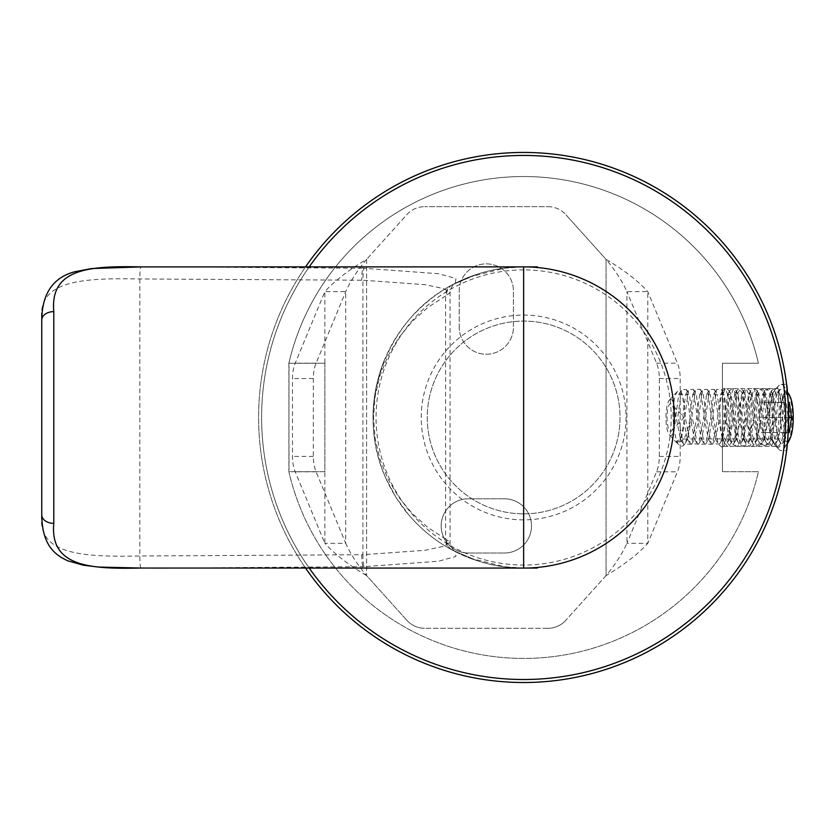 <?xml version="1.0" encoding="UTF-8"?>
<svg xmlns="http://www.w3.org/2000/svg" width="835" height="835" viewBox="0 0 835 835"><rect width="100%" height="100%" fill="white"/><g stroke="black" fill="none" stroke-linecap="round" stroke-linejoin="round"><path stroke-width="0.63" stroke-dasharray="4.17 3.13" d="M468.258 553.01L504.403 553.01L468.258 553.01A27.106 27.106 0 0 1 441.151 525.904A27.106 27.106 0 0 1 468.258 498.798A27.106 27.106 0 0 0 441.151 525.904A27.106 27.106 0 0 0 468.258 553.01M504.403 498.798L468.258 498.798L504.403 498.798A27.106 27.106 0 0 1 531.509 525.904A27.106 27.106 0 0 1 504.403 553.01A27.106 27.106 0 0 0 531.509 525.904A27.106 27.106 0 0 0 504.403 498.798M406.864 620.322L366.596 575.576C357.547 564.804 350.585 554.054 345.732 543.324L324.857 543.324C334.584 554.054 348.498 564.804 366.596 575.576L406.864 620.322A24.09 24.09 0 0 0 424.775 628.306A24.09 24.09 0 0 1 406.864 620.322M547.875 628.306L424.775 628.306L547.875 628.306A24.09 24.09 0 0 0 565.786 620.322A24.09 24.09 0 0 1 547.875 628.306M606.064 575.576L565.786 620.322L606.064 575.576C615.113 564.804 622.065 554.054 626.928 543.324L626.928 291.634L656.56 363.162A24.09 12.045 90 0 1 659.326 378.537L659.326 456.421A24.09 12.045 90 0 1 656.56 471.796L626.928 543.324L647.793 543.324L677.425 471.796A24.09 12.045 -90 0 0 680.191 456.421L680.191 378.537A24.09 12.045 -90 0 0 677.425 363.162L647.793 291.634C638.076 280.904 624.163 270.154 606.064 259.382C615.113 270.154 622.065 280.904 626.928 291.634L647.793 291.634L647.793 543.324C638.076 554.054 624.163 564.804 606.064 575.576L606.064 259.382L565.786 214.626L606.064 259.382L606.064 575.576M547.875 206.652A24.09 24.09 0 0 1 565.786 214.626A24.09 24.09 0 0 0 547.875 206.652L424.775 206.652L547.875 206.652M406.864 214.626A24.09 24.09 0 0 1 424.775 206.652A24.09 24.09 0 0 0 406.864 214.626L366.596 259.382L406.864 214.626M459.219 327.863L459.219 290.977A27.106 27.106 0 0 1 486.325 263.87A27.106 27.106 0 0 1 513.431 290.977L513.431 327.863A27.117 27.117 0 0 1 486.325 354.238A27.117 27.117 0 0 1 459.219 327.863A27.117 27.117 0 0 0 486.325 354.238A27.117 27.117 0 0 0 513.431 327.863L513.431 290.977A27.106 27.106 0 0 0 486.325 263.87A27.106 27.106 0 0 0 459.219 290.977L459.219 327.863M366.596 259.382C357.547 270.154 350.585 280.904 345.732 291.634L316.1 363.162A24.09 12.045 90 0 0 313.334 378.537L313.334 456.421A24.09 12.045 90 0 0 316.1 471.796L345.732 543.324L345.732 291.634L324.857 291.634C334.584 280.904 348.498 270.154 366.596 259.382L366.596 575.576L366.596 259.382M324.857 363.267L324.857 471.692L289.035 471.692L288.868 363.267A240.95 240.95 0 0 1 758.41 363.267L722.421 363.267L722.421 471.692L722.421 363.267L758.41 363.267A240.95 240.95 0 0 0 288.868 363.267L324.857 363.267L324.857 471.692L288.868 471.692A240.95 240.95 0 0 0 758.41 471.692L722.421 471.692L758.41 471.692A240.95 240.95 0 0 1 288.868 471.692L289.035 363.267L324.857 363.267L324.857 291.634L295.235 363.162A24.09 12.045 -90 0 0 292.469 378.537L292.469 456.421A24.09 12.045 -90 0 0 295.235 471.796L324.857 543.324L324.857 471.692M769.734 413.137L770.277 402.449L775.339 388.536L777.782 390.467L780.621 400.863L780.328 428.261L776.049 443.093L773.742 445.88L772.051 446.401L765.82 437.749L762.752 411.237L766.311 390.383L768.565 388.599L770.893 390.592L772.281 394.099L774.243 419.013L769.171 442.978L765.069 446.349L761.176 443.333L755.999 420.683L757.575 395.132L761.583 388.588L763.482 389.841L767.355 409.609L764.683 436.517L762.198 442.874L758.086 446.412L756.896 446.161L750.049 429.795L749.35 402.261L754.433 388.525L756.834 390.456L759.693 401.04L759.359 428.459L755.101 443.093L752.732 445.921L751.103 446.401L744.82 437.592L741.804 411.018L745.415 390.31L747.617 388.599L749.945 390.603L751.375 394.235L753.285 419.233L748.41 442.644L744.121 446.349L740.175 443.239L735.04 420.475L736.668 394.997L740.635 388.588L742.889 390.404L746.417 409.818L743.693 436.674L741.25 442.874L737.148 446.412L735.885 446.13L729.07 429.597L728.423 402.084L733.537 388.525L735.885 390.456L738.777 401.217L738.38 428.658L734.163 443.093L731.721 445.963L730.155 446.401L723.83 437.436L722.421 431.445L722.421 436.642C718.945 419.546 718.956 404.61 722.421 391.897M722.421 391.907L722.421 396.249L724.509 390.237L726.659 388.599L728.997 390.603L730.468 394.36L732.326 419.452L727.41 442.748L723.183 446.349L722.421 446.234L722.421 447.591L729.592 430.557L730.479 402.825L725.438 388.536L722.933 390.467L722.421 391.907M722.421 447.55L718.194 444.063L712.829 415.517L716.587 389.329L721.325 389.308L722.411 391.834L722.421 388.567L722.421 391.438M722.421 391.354C726.481 404.067 726.481 419.535 722.432 437.759L722.421 391.845M722.432 436.757L719.686 443.959L711.19 443.928L705.867 415.715L709.5 389.527L714.311 389.35L718.048 415.736L712.589 444.189L704.343 444.178L698.874 415.84L702.559 389.371L707.433 389.507L711.086 415.809L705.7 444.095L697.308 444.168L691.881 415.6L695.659 389.298L700.377 389.308L704.103 415.527L698.749 443.959L690.232 443.917L684.919 415.59L688.593 389.454L693.363 389.35L697.1 415.726L691.641 444.178L683.343 444.074L677.926 415.83L681.569 389.444L686.485 389.507L690.086 417.479L689.491 426.205L687.341 437.77L684.387 444.575L682.706 446.12L680.368 446.224L678.312 444.366L676.611 441.068L673.814 429.169L672.916 415.298L674.242 399.85L675.776 394.287L677.415 391.49L678.928 390.676L680.274 391.25L682.821 396.656L684.387 405.883L684.721 416.488L683.615 428.72L681.736 436.434L679.262 440.953L677.853 441.955L675.797 441.631C682.623 444.356 687.382 436.298 690.075 417.448M780.589 412.5L775.913 421.038L777.709 434.816L779.399 440.661L782.103 445.285L784.796 446.099L787.363 443.844A265.039 265.039 0 0 0 787.468 392.189L785.589 391.855L783.313 394.913L781.591 401.426L780.694 409.505L783.449 394.558L787.061 394.433L789.931 415.569L785.411 438.876L778.178 438.949L773.638 415.799L776.435 394.59L780.067 394.485L782.938 415.736L778.335 439.064L771.248 439.043L766.645 415.726L769.515 394.433L773.158 394.6L775.966 415.778L771.446 438.97L764.182 438.97L759.652 415.59L762.543 394.475L766.112 394.433L768.983 415.559L764.474 438.876L757.188 438.855L752.69 415.715L755.487 394.6L759.119 394.475L761.99 415.726L757.387 439.053L750.3 439.033L745.697 415.799L748.536 394.485L752.22 394.6L755.028 415.788L750.488 438.97L743.286 439.043L738.714 415.642L741.605 394.454L745.175 394.444L748.045 415.559L743.526 438.866L736.23 438.855L731.742 415.621L734.581 394.548L738.171 394.475L741.042 415.726L736.449 439.053L729.31 438.959L724.749 415.788L727.556 394.537L731.272 394.6L734.08 415.788L729.539 438.98L722.369 439.095L717.766 415.746L720.647 394.485L724.227 394.444L727.097 415.569L722.588 438.866L715.313 438.907L710.794 415.569L713.674 394.464L717.223 394.475L720.094 415.715L715.501 439.053L708.299 438.855L703.801 415.694L706.608 394.548L710.324 394.6L713.132 415.799L708.591 438.991L701.421 439.095L696.818 415.83L699.667 394.537L703.289 394.454L706.149 415.569L701.64 438.866L694.417 438.991L689.846 415.611L692.747 394.444L696.275 394.464L699.156 415.705L694.553 439.043L687.351 438.834L682.853 415.611L685.692 394.496L689.376 394.6L692.184 415.799L687.643 439.001L680.431 439.033L675.88 415.83L678.688 394.59L682.341 394.454L685.201 415.569L680.702 438.845L675.797 441.631M775.913 421.038L779.316 389.527L784.159 389.287L787.885 415.527L782.52 443.969L778.283 447.623L777.395 447.403L775.433 445.598L773.46 441.715L770.559 429.388L769.734 413.148A28.912 7.484 -90 0 1 775.12 389.621A28.912 7.484 -90 0 1 777.124 388.567A28.912 7.484 -90 0 1 784.608 417.479A28.912 7.484 -90 0 1 777.124 446.391A28.912 7.484 -90 0 1 775.12 445.337A28.912 7.484 -90 0 1 774.389 444.397M722.421 436.642L724.665 443.093L727.076 445.942L728.663 446.401L735.019 437.352L737.952 410.517L734.205 390.07L732.159 388.588L729.821 390.603L728.245 394.788L726.554 420.339L731.71 443.26L735.645 446.339L739.998 442.519L744.83 418.784L742.785 393.849L739.132 388.599L736.762 390.613L733.307 412.041L736.616 438.458L738.484 442.853L742.628 446.391L744.663 445.619L751.082 426.935L751.009 399.568L746.114 388.525L743.901 390.394L740.676 404.192L741.95 431.935L745.582 442.999L749.611 446.433L756.76 434.315L758.744 406.77L754.318 389.058L753.097 388.557L750.811 390.561L748.588 397.429L747.816 424.222L752.585 443.124L753.744 444.815L756.593 446.36L761.938 440.316L765.904 414.849L763.013 391.792L760.08 388.609L756.938 392.325L754.287 415.945L758.493 440.974L759.433 442.884L763.576 446.36L766.739 444.429L772.448 423.136L771.415 396.656L767.062 388.567L764.839 390.373L761.363 407.804L763.618 435.202L766.467 442.905L771.3 446.328L778.397 430.964L779.399 403.221L774.41 388.567L771.801 390.477L769.035 400.456L769.212 427.969L773.544 443.103L776.132 446.401L778.283 447.602M788.459 441.746L790.954 432.676L792.279 419.368L791.643 405.079L789.263 394.83M722.421 431.507C724.519 418.45 724.529 406.655 722.432 396.114M787.593 441.464A24.09 6.231 -90 0 1 780.788 418.596A24.09 6.231 -90 0 1 787.019 393.379A24.09 6.231 -90 0 1 787.593 393.483M765.987 432.54L788.25 432.54L784.764 432.54L782.51 417.479L784.764 402.418L761.489 402.418L759.245 417.479L761.489 432.54L765.987 432.54L768.242 417.479L765.987 402.418M782.51 417.479L759.245 417.479M784.764 432.54L761.489 432.54M788.678 417.479L768.242 417.479M784.764 402.418L761.489 402.418M670.651 399.401A18.067 4.676 -90 0 1 675.285 419.921A18.067 4.676 -90 0 1 669.388 434.889A18.067 4.676 -90 0 1 665.965 417.479A18.067 4.676 -90 0 1 669.388 400.069A18.067 4.676 -90 0 1 670.651 399.401M674.231 417.479A13.851 3.59 90 0 0 671.611 404.13A13.851 3.59 90 0 0 667.061 417.479A13.851 3.59 90 0 0 671.611 430.829A13.851 3.59 90 0 0 674.231 417.479M722.421 437.665L722.421 446.276M722.421 446.287L722.421 437.738M722.421 396.249L722.421 431.424M523.639 519.881A102.402 102.402 0 0 1 434.962 366.273A102.402 102.402 0 0 1 612.326 366.273A102.402 102.402 0 0 1 523.639 519.881M523.639 513.859A96.38 96.38 0 0 0 607.108 369.289A96.38 96.38 0 0 0 440.17 369.289A96.38 96.38 0 0 0 523.639 513.859A96.38 96.38 0 0 1 427.259 417.479A96.38 96.38 0 0 1 523.639 321.099A96.38 96.38 0 0 1 620.019 417.479A96.38 96.38 0 0 1 523.639 513.859M305.537 568.071A265.039 265.039 0 0 1 305.537 266.887A265.039 265.039 0 0 0 305.537 568.071A265.039 265.039 0 0 1 305.537 266.887M787.854 438.344L787.854 396.615A33.129 8.58 90 0 0 781.195 384.351A33.129 8.58 90 0 0 778.898 385.561A33.129 8.58 90 0 0 772.719 412.511A33.129 8.58 90 0 0 778.898 449.397A33.129 8.58 90 0 0 781.195 450.608A33.129 8.58 90 0 0 787.854 438.344L787.363 443.844M786.914 448.051L786.601 450.608L781.195 450.608M781.195 384.351L786.601 384.351L787.854 396.615M523.639 269.903A147.576 147.576 0 0 0 395.832 491.262A147.576 147.576 0 0 0 651.446 491.262A147.576 147.576 0 0 0 523.639 269.903M523.639 266.887A150.592 150.592 0 0 1 654.055 492.775A150.592 150.592 0 0 1 393.222 492.775A150.592 150.592 0 0 1 523.639 266.887A150.592 150.592 0 0 0 452.476 284.756L451.38 285.351C384.11 320.577 353.946 409.557 385.937 478.424L396.009 497.409L408.691 514.767C420.788 528.993 435.014 540.6 451.38 549.597L452.466 550.182A12.045 11.481 118.3 0 0 452.476 550.192L455.242 551.413L455.92 556.444L438.615 561.214L364.081 566.673A12.045 1.159 89.1 0 1 362.901 554.732L425.098 550.286L443.604 546.341L450.065 542.249L445.608 539.013L445.608 295.945L450.065 292.709L443.604 288.607L425.098 284.672L362.901 280.226A12.045 1.159 90.9 0 1 364.081 268.286L438.615 273.734L455.92 278.504L455.242 283.545L452.507 284.745L477.557 274.11C490.082 270.415 498.474 267.962 519.506 266.939L520.758 266.887M523.639 568.071A150.592 150.592 0 0 1 452.476 550.192M415.193 313.062C427.05 301.08 439.106 291.843 451.38 285.351A12.045 11.419 -118.7 0 0 451.276 285.413A12.045 11.419 -118.7 0 0 445.608 295.914L427.864 307.457L412.083 321.569L398.639 337.914L387.837 356.117L379.946 375.76L375.134 396.374L373.516 417.479L375.134 438.584L379.946 459.198L387.837 478.831L398.639 497.044L412.083 513.389L427.864 527.501L445.608 539.045A12.045 11.419 118.7 0 0 451.276 549.545A12.045 11.419 118.7 0 0 451.38 549.597M446.548 539.567A12.045 11.481 118.3 0 0 452.361 550.129A12.045 11.481 118.3 0 0 452.445 550.171L477.557 560.849C490.082 564.543 498.474 566.996 519.506 568.009L520.758 568.071M452.476 284.766A12.045 11.481 61.7 0 0 452.445 284.777A12.045 11.481 61.7 0 0 452.361 284.829A12.045 11.481 61.7 0 0 446.548 295.392M364.081 566.673L167.96 568.071M41.75 514.882C37.408 553.97 80.066 557.227 139.821 555.995L362.901 554.732L362.901 280.226L139.821 278.963C80.087 277.752 37.429 280.977 41.75 320.076L41.75 514.882M167.96 266.887L362.901 268.265A12.045 1.148 -89.3 0 0 361.753 280.205M316.1 363.162L295.235 363.162M316.1 471.796L295.235 471.796M313.334 378.537L292.469 378.537M313.334 456.421L292.469 456.421M656.56 363.162L677.425 363.162M656.56 471.796L677.425 471.796M659.326 378.537L680.191 378.537M659.326 456.421L680.191 456.421M523.639 679.502A262.023 262.023 0 0 0 750.561 286.468A262.023 262.023 0 0 0 296.717 286.468A262.023 262.023 0 0 0 523.639 679.502M309.211 568.071A262.023 262.023 0 0 1 309.211 266.887M361.753 554.753A12.045 1.148 -90.7 0 0 362.901 566.694L362.901 568.071M140.938 568.04A12.045 1.148 90.1 0 1 139.821 555.995L139.821 278.963A12.045 1.148 -90.1 0 1 140.938 266.918M362.901 266.887L362.901 268.265L364.081 268.286M728.997 390.603L731.272 394.6M727.275 442.988L729.539 438.98M721.325 389.308L724.227 394.444M719.686 443.959L722.588 438.866M714.311 389.35L717.223 394.475M712.589 444.189L715.501 439.053M707.433 389.507L710.324 394.6M705.7 444.095L708.591 438.991M700.377 389.308L703.289 394.454M698.749 443.959L701.64 438.866M693.363 389.35L696.275 394.464M691.641 444.178L694.553 439.043M686.485 389.507L689.376 394.6M685.138 443.416L687.643 439.001M681.277 392.565L682.341 394.454M787.061 394.433L784.159 389.287M785.411 438.876L782.52 443.969M780.067 394.485L777.782 390.467M778.335 439.064L776.049 443.093M773.158 394.6L770.893 390.592M771.446 438.97L769.171 442.978M766.112 394.433L763.837 390.404M764.474 438.876L762.198 442.874M759.119 394.475L756.834 390.456M757.387 439.053L755.101 443.093M752.22 394.6L749.945 390.603M750.488 438.97L748.223 442.978M745.175 394.444L742.889 390.404M743.526 438.866L741.25 442.874M738.171 394.475L735.885 390.456M736.449 439.053L734.163 443.093M724.665 443.093L722.369 439.043M729.821 390.603L727.546 394.611M731.575 443.03L729.299 439.001M736.846 390.456L734.56 394.506M738.484 442.853L736.209 438.834M743.901 390.394L741.605 394.444M745.582 442.999L743.286 438.959M750.811 390.561L748.525 394.579M752.585 443.124L750.289 439.064M757.752 390.561L755.466 394.59M759.433 442.884L757.157 438.866M764.839 390.373L762.532 394.433M766.467 442.905L764.182 438.876M771.801 390.477L769.505 394.517M773.544 443.103L771.237 439.043M779.305 389.527L776.414 394.631M780.589 443.291L778.157 438.98M783.94 393.619L783.428 394.517M720.647 394.496L722.933 390.467M715.303 438.876L718.204 443.99M713.664 394.423L716.566 389.308M708.289 438.886L711.159 443.949M706.598 394.59L709.468 389.507M701.421 439.074L704.322 444.189M699.667 394.558L702.579 389.423M694.407 438.959L697.34 444.126M692.737 394.423L695.649 389.298M687.341 438.845L690.221 443.928M685.681 394.506L688.551 389.423M680.431 439.033L683.301 444.095M678.688 394.6L681.59 389.486M669.388 434.889L679.043 445.253M669.388 400.069L677.394 391.469M671.611 430.829L684.032 417.479L671.611 404.13M722.421 388.567L725.177 388.567M776.039 446.328L778.898 449.397M775.12 389.621L778.898 385.561M723.183 446.391L728.663 446.391M730.155 446.391L735.645 446.391M737.148 446.391L742.628 446.391M744.121 446.391L749.611 446.391M751.103 446.391L756.593 446.391M758.086 446.391L763.576 446.391M765.069 446.391L770.559 446.391M772.051 446.391L777.124 446.391M726.669 388.567L732.159 388.567M733.652 388.567L739.132 388.567M740.635 388.567L746.114 388.567M747.617 388.567L753.097 388.567M754.6 388.567L760.08 388.567M761.583 388.567L767.062 388.567M768.565 388.567L774.045 388.567M775.548 388.567L777.124 388.567M451.276 549.545L452.351 550.129M522.95 266.887L504.246 268.212L471.608 276.448L455.242 283.545C454.553 283.952 451.077 285.152 450.065 292.709L450.075 542.239C449.46 545.704 454.772 552.53 455.232 551.413L471.608 558.5L504.246 566.735L522.95 568.071M385.958 478.403C393.066 493.61 400.643 505.739 408.68 514.777M384.236 360.49C377.044 378.14 372.995 399.13 373.068 415.444M451.276 285.413L452.351 284.829M494.748 266.887L493.913 266.887M499.487 266.887L507.325 266.887M518.942 266.929L520.372 266.887M507.325 568.071L494.748 568.071M520.372 568.061L518.942 568.03"/><path stroke-width="1.25" d="M305.537 568.071A265.039 265.039 0 0 0 523.639 682.519A265.039 265.039 0 0 1 305.537 568.071A265.039 265.039 0 0 0 787.363 443.844L788.459 441.746M789.263 394.83L787.468 392.189A265.039 265.039 0 0 0 305.537 266.887A265.039 265.039 0 0 1 758.326 294.327A265.039 265.039 0 0 1 523.639 682.519A265.039 265.039 0 0 0 758.326 294.327A265.039 265.039 0 0 0 305.537 266.887M787.593 393.483A24.09 6.231 -90 0 1 789.91 396.134A24.09 6.231 -90 0 1 793.25 417.479A24.09 6.231 -90 0 1 789.91 438.824A24.09 6.231 -90 0 1 787.593 441.464M789.263 402.418L788.25 402.418L789.263 402.418L791.517 417.479L789.263 432.54L788.25 432.54L789.263 432.54M791.517 417.479L788.678 417.479M787.363 443.844L786.914 448.051M787.854 438.344C784.984 462.486 788.063 447.988 788.678 417.479C788.063 386.97 784.984 372.473 787.854 396.615M167.783 568.071L140.958 568.04A12.045 1.148 90.1 0 1 140.938 568.04L523.639 568.071A150.592 150.592 0 0 0 586.201 280.497A150.592 150.592 0 0 0 523.639 266.887L140.958 266.908A12.045 1.148 -90.1 0 0 140.938 266.918L167.783 266.887M53.795 523.347A12.045 8.465 180 0 1 41.75 514.882C42.094 544.566 54.296 554.711 67.865 560.828L83.385 565.212L98.614 567.059L140.958 568.04C87.852 569.376 49.933 565.848 53.795 523.347L53.795 311.612A12.045 8.465 180 0 0 41.75 320.076L41.75 514.882M53.795 311.612C49.954 269.11 87.873 265.603 140.979 266.918M507.325 266.887L523.639 266.887L523.639 568.071L507.325 568.071M309.211 266.887A262.023 262.023 0 0 1 756.145 296.644A262.023 262.023 0 0 1 523.639 679.502A262.023 262.023 0 0 1 309.211 568.071M789.91 396.134L788.96 394.214M789.91 438.824L788.052 442.571M41.75 320.076C42.074 293.701 53.002 277.617 74.555 271.803L91.62 268.546L140.958 266.908M522.47 266.887L537.406 266.887M520.758 266.887L532.375 266.897M519.328 266.887L499.487 266.887M520.758 568.071L532.375 568.061M522.47 568.071L537.406 568.061M494.748 568.071L519.328 568.071M586.201 280.497A150.592 150.592 0 0 0 523.639 266.887"/></g></svg>
